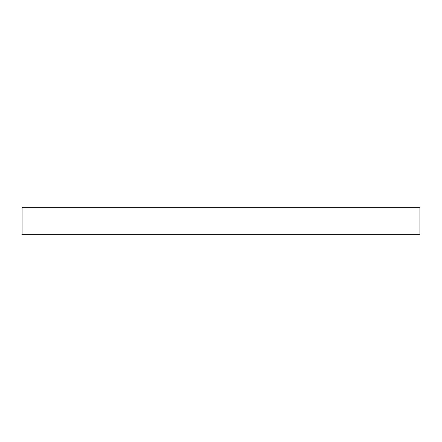<?xml version="1.0" encoding="UTF-8"?>
<svg xmlns="http://www.w3.org/2000/svg" width="442" height="442" viewBox="0 0 442 442"><rect width="100%" height="100%" fill="white"/><g stroke="black" fill="none" stroke-linecap="round" stroke-linejoin="round"><path stroke-width="0.66" d="M419.9 234.26L22.1 234.26L22.1 207.74L419.9 207.74L419.9 234.26"/></g></svg>
